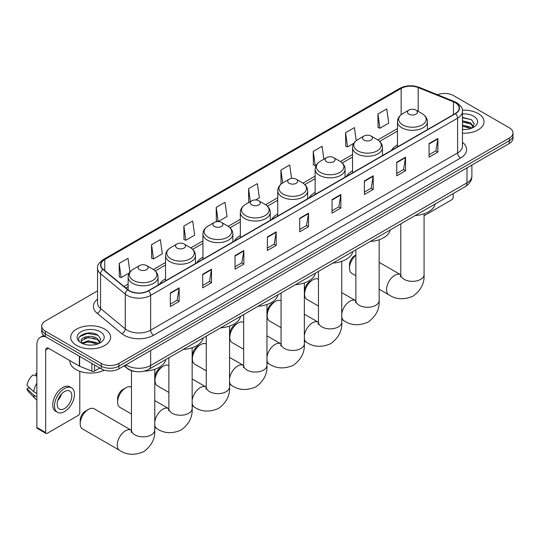 <?xml version="1.0" encoding="UTF-8"?>
<svg xmlns="http://www.w3.org/2000/svg" width="540" height="540" viewBox="0 0 540 540"><rect width="100%" height="100%" fill="white"/><g stroke="black" fill="none" stroke-linecap="round" stroke-linejoin="round"><path stroke-width="0.81" d="M165.544 278.795A22.039 12.724 0 0 0 159.489 284.31M202.946 257.202A22.039 12.724 0 0 0 196.891 262.717M240.341 235.609A22.039 12.724 0 0 0 234.293 241.124M277.742 214.016A22.039 12.724 0 0 0 271.694 219.53M315.144 192.422A22.039 12.724 0 0 0 309.089 197.937M352.539 170.829A22.039 12.724 0 0 0 346.491 176.344M397.467 144.889A22.039 12.724 0 0 0 391.419 150.41M135.378 371.527A12.474 7.202 180 0 1 127.487 368.577L124.153 365.823M97.544 290.878L45.38 320.996A12.474 7.202 0 0 0 41.729 326.086L41.729 331.519A12.474 7.202 0 0 0 45.38 336.609L101.243 368.867A12.474 7.202 0 0 0 118.888 368.867L509.348 143.431A12.474 7.202 0 0 0 513 138.341L513 135.628A12.474 7.202 0 0 1 509.348 140.717A12.474 7.202 0 0 0 513 135.628L513 132.907A12.474 7.202 0 0 0 509.348 127.818L453.485 95.567A12.474 7.202 0 0 0 437.528 94.75M41.729 326.086A12.474 7.202 0 0 0 45.38 331.182L101.243 363.433A12.474 7.202 0 0 0 118.888 363.433L118.888 366.147L509.348 140.717L118.888 366.147A12.474 7.202 0 0 1 101.243 366.147A12.474 7.202 0 0 0 118.888 366.147L118.888 368.867M45.38 331.182L45.38 333.896L101.243 366.147L45.38 333.896A12.474 7.202 0 0 1 41.729 328.806A12.474 7.202 0 0 0 45.38 333.896L45.38 336.609M478.177 113.555A19.96 11.522 0 0 0 462.389 110.221A19.96 11.522 0 0 1 478.177 113.555A19.96 11.522 0 0 1 484.029 121.703A19.96 11.522 0 0 0 478.177 113.555M104.774 329.144A19.96 11.522 0 0 0 83.025 326.646A19.96 11.522 0 0 0 70.7 337.291A19.96 11.522 0 0 0 76.545 345.438A19.96 11.522 0 0 0 98.3 347.936A19.96 11.522 0 0 0 110.619 337.291A19.96 11.522 0 0 0 104.774 329.144A19.96 11.522 0 0 0 83.025 326.646A19.96 11.522 0 0 0 70.7 337.291A19.96 11.522 0 0 0 76.545 345.438A19.96 11.522 0 0 0 98.3 347.936A19.96 11.522 0 0 0 110.619 337.291A19.96 11.522 0 0 0 104.774 329.144M455.247 102.694A13.304 7.682 180 0 1 459.142 108.122A13.304 7.682 180 0 1 455.247 113.555L148.291 290.776A13.304 7.682 180 0 1 127.98 289.75L103.275 269.386A13.304 7.682 180 0 1 100.872 264.978A13.304 7.682 180 0 1 104.767 259.544L401.152 88.432A13.304 7.682 180 0 1 418.19 87.568L453.472 101.831A13.304 7.682 180 0 1 455.247 102.694M455.483 102.559A13.642 7.877 0 0 0 453.661 101.675L418.385 87.413A13.642 7.877 0 0 0 400.916 88.297L104.531 259.409A13.642 7.877 0 0 0 103.005 269.494L127.71 289.865A13.642 7.877 0 0 0 148.52 290.912L455.483 113.69A13.642 7.877 0 0 0 455.483 102.559M170.343 292.95L170.343 306.531L179.159 301.442L179.159 287.861L170.343 292.95M170.343 304.121L177.134 300.2L179.125 288.313A3.328 1.924 -120 0 0 179.159 287.861M177.073 300.233L179.159 301.442M202.682 274.279L202.682 287.861L211.505 282.764L211.505 269.183L202.682 274.279M202.682 285.451L209.473 281.529L211.464 269.635A3.328 1.924 -120 0 0 211.505 269.183M209.419 281.563L211.505 282.764M235.022 255.602L235.022 269.183L243.844 264.094L243.844 250.513L235.022 255.602M235.022 266.774L241.819 262.852L243.81 250.965A3.328 1.924 -120 0 0 243.844 250.513M241.758 262.885L243.844 264.094M267.368 236.932L267.368 250.513L276.19 245.423L276.19 231.842L267.368 236.932M267.368 248.103L274.158 244.181L276.149 232.294A3.328 1.924 -120 0 0 276.19 231.842M274.104 244.215L276.19 245.423M429.077 143.572L429.077 157.147L437.9 152.057L437.9 138.476L429.077 143.572M429.077 154.737L435.875 150.815L437.866 138.929A3.328 1.924 -120 0 0 437.9 138.476M435.814 150.856L437.9 152.057M396.738 162.243L396.738 175.824L405.554 170.728L405.554 157.147L396.738 162.243M396.738 173.414L403.529 169.493L405.52 157.599A3.328 1.924 -120 0 0 405.554 157.147M403.468 169.526L405.554 170.728M364.392 180.913L364.392 194.495L373.214 189.405L373.214 175.824L364.392 180.913M364.392 192.085L371.189 188.163L373.181 176.276A3.328 1.924 -120 0 0 373.214 175.824M371.129 188.197L373.214 189.405M332.053 199.591L332.053 213.165L340.875 208.076L340.875 194.495L332.053 199.591M332.053 210.755L338.843 206.834L340.835 194.947A3.328 1.924 -120 0 0 340.875 194.495M338.783 206.867L340.875 208.076M299.707 218.261L299.707 231.842L308.529 226.746L308.529 213.165L299.707 218.261M299.707 229.433L306.504 225.511L308.495 213.617A3.328 1.924 -120 0 0 308.529 213.165M306.443 225.544L308.529 226.746M462.47 133.191A19.96 11.522 0 0 0 484.029 121.703A19.96 11.522 0 0 1 462.47 133.191M118.888 363.433L509.348 138.004A12.474 7.202 0 0 0 513 132.907M183.863 226.071L185.855 240.26L194.677 235.163L192.685 220.975L183.863 226.071L184.005 239.564M151.524 244.742L153.515 258.93L162.338 253.841L160.346 239.652L151.524 244.742L151.666 258.242M129.938 272.113L128 258.322L119.178 263.412L119.32 276.912M291.607 178.443L289.71 164.957L280.894 170.053L281.036 183.546M323.865 159.192L322.056 146.286L313.234 151.376L313.375 164.876M356.231 140.656L354.395 127.616L345.58 132.705L345.721 146.205M377.919 114.035L379.91 128.223L388.733 123.127L386.741 108.938L377.919 114.035L378.061 127.528M218.234 221.562L227.016 216.493L225.025 202.304L216.209 207.394L216.351 220.894M255.636 199.969L259.362 197.822L257.371 183.634L248.549 188.723L248.69 202.223M249.082 202.365L248.549 202.169M248.549 188.723L250.357 201.629M281.556 183.742L280.894 183.499M280.894 170.053L282.704 182.966M313.234 151.376L315.225 165.564L316.426 164.876M315.225 165.564L313.234 164.822M345.58 132.705L347.571 146.894L353.828 143.282M347.571 146.894L345.58 146.151M379.91 128.223L377.919 127.481M218.133 221.562L216.209 220.84M216.209 207.394L218.194 221.562M185.855 240.26L183.863 239.517M153.515 258.93L151.524 258.188M119.178 263.412L121.169 277.601L129.431 272.835M121.169 277.601L119.178 276.858M462.47 129.391L464.947 129.512M462.47 125.078L470.711 127.251L471.812 128.129M462.47 126.158L470.907 128.459M462.47 120.764L470.711 122.938L473.411 126.664M462.47 121.844L470.711 124.011L473.195 126.947M462.47 129.478A13.554 7.823 0 0 0 473.654 127.238A13.554 7.823 0 0 0 473.654 116.174A13.554 7.823 0 0 0 462.47 113.933M472.129 127.994L474.255 123.829L471.569 119.779L462.47 117.356M462.47 117.774L471.386 119.657M462.47 122.087L468.382 122.823M462.47 126.401L468.382 127.136M424.082 215.75L451.717 199.793A2.079 1.202 120 0 0 453.188 197.249L453.188 193.61M355.867 255.245A11.644 6.723 120 0 0 349.515 268.171L349.515 264.776A7.486 4.32 -60 0 1 354.807 255.609L355.867 254.995L354.807 255.609M349.515 268.171A11.644 6.723 120 0 0 351.925 273.497L355.867 275.771M408.908 114.169A4.988 2.882 0 0 0 415.962 114.169A4.988 2.882 0 0 0 415.962 110.093L422.159 113.67A13.75 7.938 0 0 1 422.159 124.902A13.75 7.938 0 0 1 402.712 124.902A13.75 7.938 0 0 1 402.712 113.67C399.33 115.681 397.575 118.355 397.467 121.682A14.972 8.64 0 0 0 401.855 127.798A14.972 8.64 0 0 0 418.163 129.668A14.972 8.64 0 0 0 427.403 121.682C427.295 118.355 425.547 115.681 422.159 113.67L415.962 110.093A4.988 2.882 0 0 0 408.908 110.093A4.988 2.882 0 0 0 408.908 114.169M415.186 215.548A22.869 13.203 0 0 0 435.139 204.025M304.587 294.104L304.587 290.716A7.486 4.32 -60 0 1 309.879 281.543L312.822 279.848A11.644 6.723 120 0 0 304.587 294.104A11.644 6.723 120 0 0 307.004 299.437L318.465 306.059M363.98 140.103A4.988 2.882 0 0 0 371.041 140.103A4.988 2.882 0 0 0 371.041 136.033L377.237 139.61A13.75 7.938 0 0 1 377.237 150.836A13.75 7.938 0 0 1 357.784 150.836A13.75 7.938 0 0 1 357.784 139.61C354.402 141.622 352.654 144.295 352.539 147.623A14.972 8.64 0 0 0 356.927 153.731A14.972 8.64 0 0 0 373.241 155.608A14.972 8.64 0 0 0 382.482 147.623C382.367 144.295 380.619 141.622 377.237 139.61L371.041 136.033A4.988 2.882 0 0 0 363.98 136.033A4.988 2.882 0 0 0 363.98 140.103M370.258 241.488A22.869 13.203 0 0 0 390.218 229.966M318.465 279.173A11.644 6.723 120 0 0 312.822 279.848L309.879 281.543M267.192 315.697L267.192 312.302A7.486 4.32 -60 0 1 272.484 303.136L275.42 301.442A11.644 6.723 120 0 0 267.192 315.697A11.644 6.723 120 0 0 269.602 321.03L281.07 327.652M326.585 161.696A4.988 2.882 0 0 0 333.639 161.696A4.988 2.882 0 0 0 333.639 157.626L339.836 161.204A13.75 7.938 0 0 1 339.836 172.429A13.75 7.938 0 0 1 320.389 172.429A13.75 7.938 0 0 1 320.389 161.204C317 163.215 315.252 165.881 315.144 169.216A14.972 8.64 0 0 0 319.525 175.325A14.972 8.64 0 0 0 335.84 177.201A14.972 8.64 0 0 0 345.08 169.216C344.972 165.881 343.224 163.215 339.836 161.204L333.639 157.626A4.988 2.882 0 0 0 326.585 157.626A4.988 2.882 0 0 0 326.585 161.696M332.863 263.081A22.869 13.203 0 0 0 352.816 251.559M281.07 300.767A11.644 6.723 120 0 0 275.42 301.442L272.484 303.136M229.79 337.291L229.79 333.896A7.486 4.32 -60 0 1 235.082 324.729L238.025 323.035A11.644 6.723 120 0 0 229.79 337.291A11.644 6.723 120 0 0 232.2 342.623L243.668 349.245M289.184 183.29A4.988 2.882 0 0 0 296.237 183.29A4.988 2.882 0 0 0 296.237 179.219L302.434 182.797A13.75 7.938 0 0 1 302.434 194.022A13.75 7.938 0 0 1 282.987 194.022A13.75 7.938 0 0 1 282.987 182.797C279.599 184.808 277.85 187.475 277.742 190.809A14.972 8.64 0 0 0 282.13 196.918A14.972 8.64 0 0 0 298.438 198.794A14.972 8.64 0 0 0 307.679 190.809C307.571 187.475 305.822 184.808 302.434 182.797L296.237 179.219A4.988 2.882 0 0 0 289.184 179.219A4.988 2.882 0 0 0 289.184 183.29M295.461 284.668A22.869 13.203 0 0 0 315.414 273.152M243.668 322.36A11.644 6.723 120 0 0 238.025 323.035L235.082 324.729M192.388 358.884L192.388 355.489A7.486 4.32 -60 0 1 197.681 346.322L200.624 344.628A11.644 6.723 120 0 0 192.388 358.884A11.644 6.723 120 0 0 194.805 364.217L206.267 370.838M251.782 204.883A4.988 2.882 0 0 0 258.842 204.883A4.988 2.882 0 0 0 258.842 200.812L265.039 204.383A13.75 7.938 0 0 1 265.039 215.615A13.75 7.938 0 0 1 245.585 215.615A13.75 7.938 0 0 1 245.585 204.383C242.204 206.395 240.455 209.068 240.341 212.402A14.972 8.64 0 0 0 244.728 218.511A14.972 8.64 0 0 0 261.043 220.388A14.972 8.64 0 0 0 270.284 212.402C270.169 209.068 268.421 206.395 265.039 204.383L258.842 200.812A4.988 2.882 0 0 0 251.782 200.812A4.988 2.882 0 0 0 251.782 204.883M258.059 306.261A22.869 13.203 0 0 0 278.012 294.746M206.267 343.953A11.644 6.723 120 0 0 200.624 344.628L197.681 346.322M154.994 380.477L154.994 377.082A7.486 4.32 -60 0 1 160.286 367.916L163.222 366.214A11.644 6.723 120 0 0 154.994 380.477A11.644 6.723 120 0 0 157.403 385.81L168.872 392.425M214.387 226.476A4.988 2.882 0 0 0 221.441 226.476A4.988 2.882 0 0 0 221.441 222.399L227.637 225.976A13.75 7.938 0 0 1 227.637 237.209A13.75 7.938 0 0 1 208.19 237.209A13.75 7.938 0 0 1 208.19 225.976C204.802 227.988 203.054 230.661 202.946 233.996A14.972 8.64 0 0 0 207.326 240.104A14.972 8.64 0 0 0 223.641 241.981A14.972 8.64 0 0 0 232.882 233.996C232.774 230.661 231.026 227.988 227.637 225.976L221.441 222.399A4.988 2.882 0 0 0 214.387 222.399A4.988 2.882 0 0 0 214.387 226.476M220.664 327.854A22.869 13.203 0 0 0 240.617 316.332M168.872 365.546A11.644 6.723 120 0 0 163.222 366.214L160.286 367.916M117.592 402.07L117.592 398.675A7.486 4.32 -60 0 1 122.884 389.509L125.827 387.808A11.644 6.723 120 0 0 117.592 402.07A11.644 6.723 120 0 0 120.002 407.396L131.47 414.018M176.985 248.069A4.988 2.882 0 0 0 184.039 248.069A4.988 2.882 0 0 0 184.039 243.992L190.235 247.57A13.75 7.938 0 0 1 190.235 258.802A13.75 7.938 0 0 1 170.789 258.802A13.75 7.938 0 0 1 170.789 247.57C167.4 249.581 165.652 252.254 165.544 255.589A14.972 8.64 0 0 0 169.931 261.697A14.972 8.64 0 0 0 186.239 263.567A14.972 8.64 0 0 0 195.48 255.589C195.372 252.254 193.624 249.581 190.235 247.57L184.039 243.992A4.988 2.882 0 0 0 176.985 243.992A4.988 2.882 0 0 0 176.985 248.069M183.263 349.448A22.869 13.203 0 0 0 203.216 337.925M131.47 387.139A11.644 6.723 120 0 0 125.827 387.808L122.884 389.509M80.19 423.664L80.19 420.269A7.486 4.32 -60 0 1 85.482 411.102L88.425 409.401A11.644 6.723 120 0 0 80.19 423.664A11.644 6.723 120 0 0 82.606 428.99L119.651 450.38A11.644 6.723 -60 0 1 117.869 441.052A11.644 6.723 -60 0 1 125.469 430.792A11.644 6.723 -60 0 1 131.294 430.218L131.47 430.312M139.583 269.663A4.988 2.882 0 0 0 146.644 269.663A4.988 2.882 0 0 0 146.644 265.586L152.84 269.163A13.75 7.938 0 0 1 152.84 280.388A13.75 7.938 0 0 1 133.387 280.388A13.75 7.938 0 0 1 133.387 269.163C130.005 271.175 128.257 273.848 128.142 277.175A14.972 8.64 0 0 0 132.53 283.291A14.972 8.64 0 0 0 148.844 285.161A14.972 8.64 0 0 0 158.085 277.175C157.97 273.848 156.222 271.175 152.84 269.163L146.644 265.586A4.988 2.882 0 0 0 139.583 265.586A4.988 2.882 0 0 0 139.583 269.663M144.342 371.115A22.869 13.203 0 0 0 165.814 359.519M131.294 430.218L94.244 408.827A11.644 6.723 120 0 0 88.425 409.401L85.482 411.102M94.554 365L94.554 371.027L99.772 368.017M46.001 336.967A16.632 9.605 -120 0 0 40.298 337.318A16.632 9.605 -120 0 0 36.855 344.932L36.855 427.43L45.677 432.52L45.677 350.021A4.158 2.403 60 0 1 46.535 348.118A4.158 2.403 60 0 1 48.614 348.327L79.36 366.073L79.36 356.231M45.677 432.52A2.079 1.202 120 0 0 46.102 433.471L37.287 428.382A2.079 1.202 -60 0 1 36.855 427.43M46.102 433.471A2.079 1.202 120 0 0 47.142 433.37L78.314 415.375A2.079 1.202 120 0 0 79.778 412.83L79.778 371.284M94.554 371.027A2.079 1.202 180 0 1 91.894 371.162L79.637 366.208A2.079 1.202 180 0 1 79.36 366.073M64.49 408.55A10.395 6.001 120 0 0 71.28 399.391A10.395 6.001 120 0 0 69.687 391.061A10.395 6.001 120 0 0 64.49 391.581A10.395 6.001 120 0 0 57.699 400.741A10.395 6.001 120 0 0 59.292 409.07A10.395 6.001 120 0 0 64.49 408.55M57.773 400.498A10.395 6.001 120 0 0 61.506 394.031M36.855 373.505L35.971 373.241L35.971 375.327L36.855 375.84M71.564 387.821L69.795 386.802A14.135 8.161 120 0 0 62.728 387.504A14.135 8.161 120 0 0 53.494 399.964A14.135 8.161 120 0 0 55.66 411.291L57.422 412.31A14.135 8.161 120 0 0 64.49 411.608A14.135 8.161 120 0 0 73.73 399.148A14.135 8.161 120 0 0 71.564 387.821A14.135 8.161 120 0 0 64.49 388.523A14.135 8.161 120 0 0 55.256 400.977A14.135 8.161 120 0 0 57.422 412.31M36.855 383.225A13.723 7.925 120 0 0 33.73 391.682L27 385.385A10.814 6.244 120 0 1 33.035 374.936L36.855 376.096M36.855 393.485L33.73 391.682M30.638 388.793L28.809 387.733L27 388.78L33.73 395.077L36.855 396.88M33.73 395.077A13.723 7.925 120 0 0 35.424 398.912A13.723 7.925 120 0 0 36.464 399.728L36.855 399.951M36.855 372.992A10.814 6.244 120 0 0 35.971 373.241M27 388.78A10.814 6.244 120 0 0 28.276 391.473L35.424 398.912M69.869 360.599L69.869 361.058A20.79 12.002 0 0 0 75.958 369.542A20.79 12.002 0 0 0 104.247 370.143M88.405 345.006L91.544 345.101M82.175 343.015L88.229 340.713L97.308 342.832L98.402 343.717M82.735 343.602L88.229 341.786L97.504 344.048M82.269 343.44L81.297 341.159A9.396 5.427 0 0 0 82.816 343.67M100.001 342.252L97.308 338.519C91.665 334.314 80.055 336.913 81.297 341.159L81.263 340.747M81.324 341.294L81.581 340.591L88.229 337.473L97.308 339.599L99.792 342.529M98.725 343.582L100.852 339.41L98.165 335.367C88.655 328.529 71.752 337.534 81.513 343.062L81.992 343.352M100.244 331.756A13.554 7.823 0 0 0 81.074 331.756A13.554 7.823 0 0 0 81.074 342.826A13.554 7.823 0 0 0 100.244 342.826A13.554 7.823 0 0 0 100.244 331.756M79.528 336.724L87.487 333.457L97.976 335.239M84.503 338.31L87.487 337.77L94.979 338.411M84.503 342.623L87.487 342.083L94.979 342.725M126.002 364.757A16.632 9.605 0 0 0 127.116 365.472A16.632 9.605 0 0 0 150.64 365.472L467.006 182.817A16.632 9.605 0 0 0 471.879 176.026C472.001 180.151 469.8 183.688 465.284 186.624L148.919 369.279A8.316 4.799 60 0 0 150.64 365.472L150.64 350.534M467.006 167.879L467.006 182.817A8.316 4.799 60 0 1 465.284 186.624M125.327 365.148A8.316 5.562 129.5 0 0 126.779 367.848L124.254 365.769M509.348 143.431L509.348 138.004M101.243 368.867L101.243 363.433M462.47 142.344A20.79 12.002 180 0 1 460.539 158.031L153.583 335.252A4.158 2.403 60 0 1 150.64 330.163L457.596 152.942A16.632 9.605 0 0 0 462.47 146.151L462.47 111.382A16.632 9.605 180 0 1 457.596 118.172A4.158 2.403 -120 0 0 455.483 113.69M153.583 335.252A20.79 12.002 180 0 1 124.18 335.252A20.79 12.002 180 0 1 121.851 333.653L97.146 313.281A20.79 12.002 180 0 1 97.544 299.194M127.116 330.163A16.632 9.605 0 0 0 150.64 330.163L150.64 295.394A16.632 9.605 180 0 1 125.253 294.111L100.555 273.746A16.632 9.605 180 0 1 97.544 268.238L97.544 303.001A16.632 9.605 0 0 0 100.555 308.509L125.253 328.88A16.632 9.605 0 0 0 127.116 330.163M462.47 111.382C463.023 108.79 461.113 105.887 456.739 102.688L454.552 101.628A4.158 1.944 112 0 0 453.661 101.675M454.552 101.628L419.269 87.365C412.385 84.928 405.851 85.286 399.661 88.432A4.158 2.403 60 0 1 400.916 88.297M104.531 259.409A4.158 2.403 -120 0 0 103.275 259.544C98.962 262.649 97.052 265.545 97.544 268.238M103.005 269.494A4.158 2.781 129.5 0 0 100.555 273.746L100.555 308.509A4.158 2.781 -50.5 0 1 97.146 313.281M419.269 87.365A4.158 1.944 112 0 0 418.385 87.413M127.71 289.865A4.158 2.781 129.5 0 0 125.253 294.111L125.253 328.88A4.158 2.781 -50.5 0 1 121.851 333.653M148.52 290.912A4.158 2.403 60 0 1 150.64 295.394L457.596 118.172L457.596 152.942A4.158 2.403 60 0 0 460.539 158.031M104.767 259.544L104.767 270.614M453.472 101.831L453.472 114.581M418.19 87.568L418.19 111.382M401.152 88.432L401.152 114.723M397.467 128.581L377.784 139.948M352.539 154.521L340.389 161.534M315.144 176.114L302.987 183.128M277.742 197.708L265.586 204.721M240.341 219.301L228.191 226.314M202.946 240.887L190.789 247.907M165.544 262.481L153.387 269.5M128.142 284.074L123.998 286.47M299.707 218.693L308.495 213.617M332.053 200.016L340.835 194.947M364.392 181.346L373.181 176.276M396.738 162.675L405.52 157.599M429.077 143.998L437.866 138.929M267.368 237.364L276.149 232.294M235.022 256.034L243.81 250.965M202.682 274.712L211.464 269.635M170.343 293.382L179.125 288.313M424.082 213.806L424.082 274.617A11.644 6.723 180 0 1 420.667 279.376A11.644 6.723 180 0 1 404.204 279.376A11.644 6.723 180 0 1 400.795 274.617L400.484 276.851M424.082 274.617C424.582 283.169 420.917 290.338 413.093 296.123C404.17 300.01 396.131 299.599 388.976 294.887A11.644 6.723 -60 0 1 387.187 285.559A11.644 6.723 -60 0 1 394.794 275.299A11.644 6.723 -60 0 1 400.619 274.725L400.795 274.82M379.154 239.74L379.154 300.557A11.644 6.723 180 0 1 375.745 305.309A11.644 6.723 180 0 1 359.276 305.309A11.644 6.723 180 0 1 355.867 300.557L355.556 302.791M341.753 313.834A11.644 6.723 -60 0 1 349.866 301.239A11.644 6.723 -60 0 1 355.691 300.659L355.867 300.76M379.154 300.557C379.654 309.11 375.995 316.271 368.165 322.063C359.242 325.951 351.202 325.532 344.048 320.828A11.644 6.723 -60 0 1 341.753 317.027M341.753 261.333L341.753 322.151A11.644 6.723 180 0 1 338.344 326.903A11.644 6.723 180 0 1 321.881 326.903A11.644 6.723 180 0 1 318.465 322.151L318.154 324.385M304.351 335.421A11.644 6.723 -60 0 1 312.471 322.832A11.644 6.723 -60 0 1 318.29 322.252L318.465 322.353M341.753 322.151C342.259 330.696 338.594 337.865 330.764 343.656C321.84 347.537 313.808 347.126 306.646 342.421A11.644 6.723 -60 0 1 304.351 338.621M304.351 282.926L304.351 343.744A11.644 6.723 180 0 1 300.942 348.496A11.644 6.723 180 0 1 284.479 348.496A11.644 6.723 180 0 1 281.07 343.744L280.753 345.971M266.956 357.014A11.644 6.723 -60 0 1 275.069 344.419A11.644 6.723 -60 0 1 280.894 343.845L281.07 343.946M304.351 343.744C304.857 352.289 301.192 359.458 293.369 365.249C284.445 369.131 276.406 368.719 269.251 364.014A11.644 6.723 -60 0 1 266.956 360.214M266.956 304.519L266.956 365.337A11.644 6.723 180 0 1 263.547 370.089A11.644 6.723 180 0 1 247.077 370.089A11.644 6.723 180 0 1 243.668 365.337L243.358 367.565M229.554 378.608A11.644 6.723 -60 0 1 237.668 366.012A11.644 6.723 -60 0 1 243.493 365.438L243.668 365.539M266.956 365.337C267.455 373.882 263.797 381.051 255.967 386.836C247.043 390.724 239.004 390.312 231.849 385.601A11.644 6.723 -60 0 1 229.554 381.8M229.554 326.113L229.554 386.93A11.644 6.723 180 0 1 226.145 391.682A11.644 6.723 180 0 1 209.682 391.682A11.644 6.723 180 0 1 206.267 386.93L205.956 389.158M192.152 400.201A11.644 6.723 -60 0 1 200.273 387.605A11.644 6.723 -60 0 1 206.091 387.031L206.267 387.133M229.554 386.93C230.06 395.476 226.395 402.644 218.565 408.429C209.642 412.317 201.609 411.905 194.447 407.194A11.644 6.723 -60 0 1 192.152 403.394M192.152 347.706L192.152 408.517A11.644 6.723 180 0 1 188.744 413.276A11.644 6.723 180 0 1 172.28 413.276A11.644 6.723 180 0 1 168.872 408.517L168.554 410.751M154.757 421.794A11.644 6.723 -60 0 1 162.871 409.199A11.644 6.723 -60 0 1 168.696 408.625L168.872 408.719M192.152 408.517C192.659 417.069 188.993 424.238 181.17 430.022C172.247 433.91 164.207 433.499 157.052 428.787A11.644 6.723 -60 0 1 154.757 424.987M154.757 369.299L154.757 430.11A11.644 6.723 180 0 1 151.349 434.862A11.644 6.723 180 0 1 134.879 434.862A11.644 6.723 180 0 1 131.47 430.11L131.159 432.344M45.677 350.021L48.614 348.327M79.637 356.387L79.637 366.208M91.894 371.162L91.894 363.467M148.919 369.279C142.222 372.64 135.533 372.64 128.844 369.279L126.779 367.848M471.879 176.026L471.879 165.065M399.661 88.432L103.275 259.544M397.467 131.112L379.647 141.399M352.539 157.052L342.252 162.992M315.144 178.646L304.85 184.585M277.742 200.239L267.449 206.179M240.341 221.832L230.054 227.772M202.946 243.419L192.652 249.365M165.544 265.012L155.25 270.959M128.142 286.605L125.806 287.955M388.976 294.887L379.154 289.217M427.403 129.627L427.403 121.682M397.467 146.914L397.467 121.682M408.908 110.093L402.712 113.67M400.619 274.725L379.154 262.332M400.795 223.857L400.795 274.617M344.048 320.828L341.753 319.505M382.482 155.567L382.482 147.623M352.539 172.854L352.539 147.623M363.98 136.033L357.784 139.61M355.691 300.659L341.753 292.613M355.867 249.797L355.867 300.557M306.646 342.421L304.351 341.091M345.08 177.16L345.08 169.216M315.144 194.447L315.144 169.216M326.585 157.626L320.389 161.204M318.29 322.252L304.351 314.206M318.465 271.391L318.465 322.151M269.251 364.014L266.956 362.684M307.679 198.754L307.679 190.809M277.742 216.041L277.742 190.809M289.184 179.219L282.987 182.797M280.894 343.845L266.956 335.799M281.07 292.977L281.07 343.744M231.849 385.601L229.554 384.277M270.284 220.347L270.284 212.402M240.341 237.627L240.341 212.402M251.782 200.812L245.585 204.383M243.493 365.438L229.554 357.392M243.668 314.57L243.668 365.337M194.447 407.194L192.152 405.871M232.882 241.94L232.882 233.996M202.946 259.22L202.946 233.996M214.387 222.399L208.19 225.976M206.091 387.031L192.152 378.986M206.267 336.163L206.267 386.93M157.052 428.787L154.757 427.464M195.48 263.534L195.48 255.589M165.544 280.814L165.544 255.589M176.985 243.992L170.789 247.57M168.696 408.625L154.757 400.579M168.872 357.757L168.872 408.517M154.757 430.11C155.257 438.662 151.598 445.831 143.768 451.615C134.845 455.504 126.806 455.092 119.651 450.38M158.085 285.12L158.085 277.175M128.142 289.885L128.142 277.175M139.583 265.586L133.387 269.163M131.47 370.683L131.47 430.11M40.298 337.318L43.666 335.374"/></g></svg>
